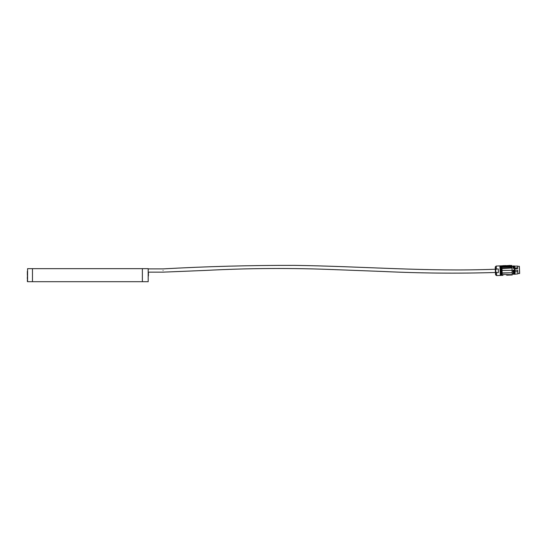 <?xml version="1.0" encoding="UTF-8"?>
<svg xmlns="http://www.w3.org/2000/svg" width="547" height="547" viewBox="0 0 547 547"><rect width="100%" height="100%" fill="white"/><g stroke="black" fill="none" stroke-linecap="round" stroke-linejoin="round"><path stroke-width="0.82" d="M502.666 272.919L511.725 272.755L502.597 273.124M511.554 270.341L502.563 270.444L511.554 270.341M502.495 268.598L511.554 268.03L502.392 268.399M511.431 267.182L502.44 267.346L511.424 266.984M511.404 266.587L502.426 266.95L511.397 266.423M503.035 275.025L503.151 274.512L511.732 274.676L506.563 274.881M501.907 266.779L504.464 266.676L504.457 266.314L501.866 265.821L502.249 275.36L502.966 275.332M506.659 275.182L512.252 274.963L511.91 266.382L501.907 266.786M502.672 273.11L511.725 272.755M502.481 268.358L511.554 268.03M504.532 266.492L511.39 266.218M505.079 265.671L511.876 265.548L511.91 266.382M501.681 265.828L502.249 275.223L501.503 275.394L501.127 265.849L501.681 265.828L502.064 275.367M503.965 266.519L502.419 266.3L503.486 266.355L502.802 266.047M502.119 265.815L503.021 265.89L502.153 265.835M504.525 266.314L511.383 266.04M510.194 265.391L505.079 265.774L511.876 265.48M503.486 266.355L503.862 266.355M501.886 266.198L503.035 265.897M504.43 265.849L504.874 265.828L504.43 265.78C502.153 265.678 502.153 265.678 504.43 265.78L504.437 266.163L511.377 265.89L503.219 265.91M513.387 273.849L512.997 270.218L514.652 270.006L514.59 268.515L513.284 268.331L513.079 266.423M513.448 274.273L512.997 270.218L513.886 270.129L513.134 270.156M513.353 273.869L512.259 273.91L511.958 266.464L513.079 266.382L513.059 265.958L513.325 268.303L514.426 268.427L514.741 274.232L514.624 270.102M513.134 267.921L512.97 266.006M513.161 268.023L513.018 265.958M513.284 268.331L513.305 267.449M513.92 270.074L514.495 270.054L513.927 270.115L514.03 273.931M500.751 265.869L500.286 265.883L500.478 270.656L500.669 275.421L501.134 275.408L500.751 265.869L501.127 265.849M513.715 265.979L513.852 268.324L513.729 266.3L514.344 266.327M517.537 266.054L514.7 266.17L517.537 266.054L517.64 268.639L514.426 268.427M514.665 270.054L514.59 268.515M504.895 265.664L504.867 265.644C502.809 265.678 502.809 265.678 504.867 265.644L505.613 265.555M505.1 265.623L503.37 265.657M514.412 266.307L514.46 268.303L514.515 267.456L514.727 267.996L517.612 267.88M517.606 267.839L514.727 267.996M514.754 267.955L514.693 265.938L514.474 267.462M513.414 268.461L513.346 267.504L513.777 267.49L513.852 268.345L514.542 268.092M517.64 268.639L514.754 268.652M514.959 270.327L517.701 270.218L517.763 271.702L514.946 271.811L514.898 268.734M514.809 270.006L515.021 274.184L517.852 273.876M514.679 273.815L514.495 270.095M513.995 274.273L513.879 270.129L513.045 270.211L513.489 274.327L513.093 270.211M500.669 275.421L500.3 275.442L500.177 272.461L499.917 265.904L500.286 265.883M504.45 266.314L503.52 266.129M519.554 271.107L519.37 266.368L519.65 273.411L517.838 273.582M514.843 269.828L515.014 273.951M514.638 265.89L514.768 267.893M514.877 270.546L514.946 271.811M498.262 268.953L498.406 272.529L496.519 272.604C495.438 271.456 495.391 270.259 496.375 269.028L498.262 268.953L498.406 272.529M517.763 271.702L517.852 273.835M504.997 265.61L505.401 265.589M495.226 267.264L495.514 274.457L495.404 266.697L495.739 275.011L496.635 275.585L496.519 272.604M495.261 269.534L495.213 268.392M514.577 270.074L514.7 273.131L514.857 270.088M27.582 281.698L32.471 281.698L32.471 268.659L142.37 268.659L142.37 281.698L142.37 268.659L142.37 281.698L148.196 281.698L148.196 268.659L142.37 268.659L142.37 281.698L32.471 281.698L32.471 268.659L27.582 268.659L27.582 281.698L27.35 271.333M27.35 272.105L27.35 275.223M27.35 276.761L27.35 279.182M27.35 281.39L27.35 280.413M148.428 275.989L148.428 272.803M148.196 268.659L148.196 281.698M163.068 270.519C163.047 268.413 163.047 268.413 163.068 270.519C163.047 268.413 163.047 268.413 163.068 270.519C163.081 272.625 163.081 272.625 163.068 270.519C163.081 272.625 163.081 272.625 163.068 270.519M148.428 268.892L163.054 268.892C206.78 266.444 250.533 265.274 294.313 265.377C361.314 266.259 428.267 271.914 495.295 269.233M32.471 275.175L32.471 268.659L32.471 275.175M513.797 268.126L513.729 267.462L513.749 268.126M513.667 265.931L513.059 265.958L513.667 265.931L513.729 267.462L513.346 267.476M514.46 268.303L513.852 268.345M519.561 273.514L519.274 266.28L518.365 266.314M513.489 274.327L514.002 274.307L513.831 270.129M499.917 265.904L496.259 266.047L496.375 269.028M514.077 273.842L514.727 273.903M514.809 270.088L515.021 274.218M503.24 265.651L502.385 265.787M501.134 275.408L501.503 275.394M500.3 275.442L496.635 275.585M495.404 266.697L496.259 266.047M495.514 274.457L495.739 275.011M148.428 272.146L163.081 272.146L206.315 270.382C249.453 268.119 292.611 267.886 335.783 269.678L382.278 271.442C419.987 273.268 457.702 273.616 495.425 272.488"/></g></svg>
